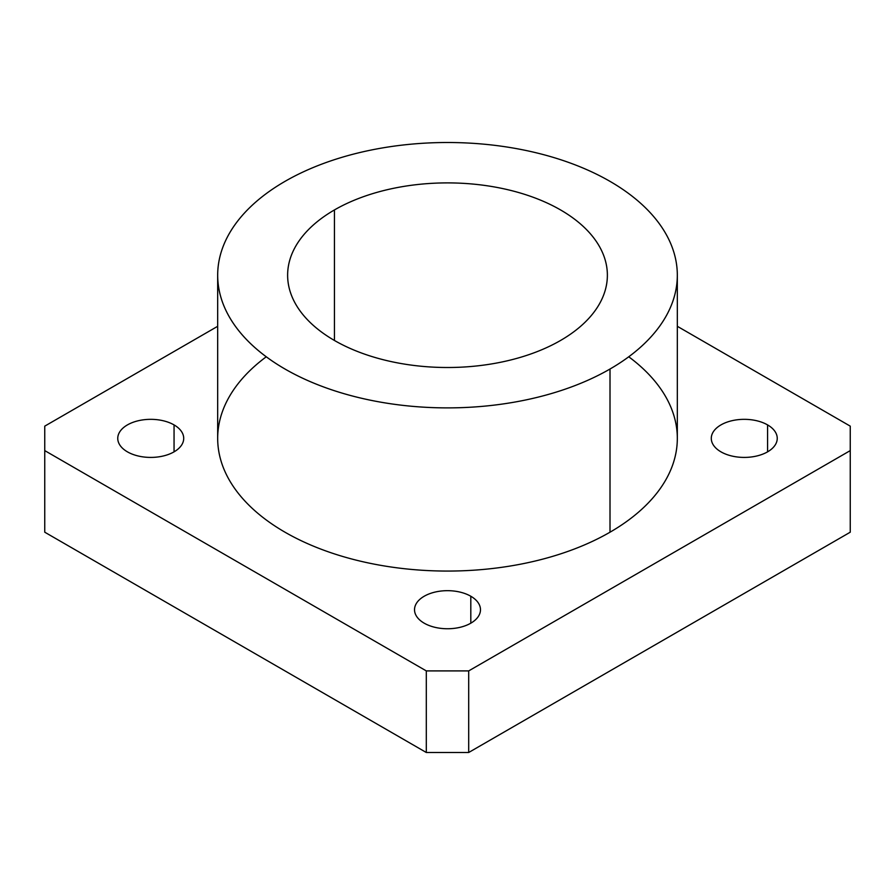 <?xml version="1.0" encoding="UTF-8"?>
<svg xmlns="http://www.w3.org/2000/svg" width="895" height="895" viewBox="0 0 895 895"><rect width="100%" height="100%" fill="white"/><g stroke="black" fill="none" stroke-linecap="round" stroke-linejoin="round"><path stroke-width="1.34" d="M470.815 623.177L470.815 596.249A32.981 19.041 0 0 0 434.88 592.121A32.981 19.041 0 0 0 414.519 609.708A32.981 19.041 0 0 0 424.185 623.177A32.981 19.041 0 0 0 460.119 627.305A32.981 19.041 0 0 0 480.481 609.708A32.981 19.041 0 0 0 470.815 596.249L470.815 623.177M174.055 451.841L174.055 424.912A32.981 19.041 0 0 0 138.121 420.784A32.981 19.041 0 0 0 117.76 438.382A32.981 19.041 0 0 0 127.414 451.841A32.981 19.041 0 0 0 163.36 455.969A32.981 19.041 0 0 0 183.71 438.382A32.981 19.041 0 0 0 174.055 424.912L174.055 451.841M767.586 451.841L767.586 424.912A32.981 19.041 0 0 0 731.64 420.784A32.981 19.041 0 0 0 711.29 438.382A32.981 19.041 0 0 0 720.945 451.841A32.981 19.041 0 0 0 756.879 455.969A32.981 19.041 0 0 0 777.24 438.382A32.981 19.041 0 0 0 767.586 424.912L767.586 451.841M217.675 275.201L217.675 438.382A229.825 132.695 0 0 0 359.544 560.964A229.825 132.695 0 0 0 610.01 532.201L610.01 369.02L610.01 532.201A229.825 132.695 0 0 0 677.325 438.382L677.325 275.201A229.825 132.695 180 0 1 610.01 369.02A229.825 132.695 180 0 1 359.544 397.794A229.825 132.695 180 0 1 217.675 275.201A229.825 132.695 180 0 1 284.99 181.372A229.825 132.695 180 0 1 535.456 152.609A229.825 132.695 180 0 1 677.325 275.201M560.55 340.469A159.881 92.308 0 0 0 607.381 275.201A159.881 92.308 0 0 0 508.684 189.919A159.881 92.308 0 0 0 334.45 209.933L334.45 340.469L334.45 209.933A159.881 92.308 0 0 0 287.619 275.201A159.881 92.308 0 0 0 386.316 360.484A159.881 92.308 0 0 0 560.55 340.469A159.881 92.308 180 0 1 334.45 340.469A159.881 92.308 180 0 1 334.45 209.933A159.881 92.308 180 0 1 560.55 209.933A159.881 92.308 180 0 1 560.55 340.469M610.01 369.02A229.825 132.695 0 0 0 610.01 181.372A229.825 132.695 0 0 0 284.99 181.372A229.825 132.695 0 0 0 284.99 369.02A229.825 132.695 0 0 0 610.01 369.02M850.25 426.143L850.25 532.201L850.25 450.61L468.7 670.903L468.7 752.494L850.25 532.201L468.7 752.494L468.7 670.903L426.3 670.903L426.3 752.494L468.7 752.494L426.3 752.494L426.3 670.903L44.75 450.61L44.75 532.201L426.3 752.494L44.75 532.201L44.75 426.143L217.675 326.306L44.75 426.143L44.75 450.61L426.3 670.903L468.7 670.903L850.25 450.61L850.25 426.143L677.325 326.306L850.25 426.143M628.749 356.792A229.825 132.695 180 0 1 610.01 532.201A229.825 132.695 180 0 1 295.294 537.794A229.825 132.695 180 0 1 266.251 356.792M470.815 596.249A32.981 19.041 180 0 1 470.815 623.177A32.981 19.041 180 0 1 424.185 623.177A32.981 19.041 180 0 1 424.185 596.249A32.981 19.041 180 0 1 470.815 596.249M174.055 424.912A32.981 19.041 180 0 1 174.055 451.841A32.981 19.041 180 0 1 127.414 451.841A32.981 19.041 180 0 1 127.414 424.912A32.981 19.041 180 0 1 174.055 424.912M767.586 424.912A32.981 19.041 180 0 1 767.586 451.841A32.981 19.041 180 0 1 720.945 451.841A32.981 19.041 180 0 1 720.945 424.912A32.981 19.041 180 0 1 767.586 424.912"/></g></svg>
